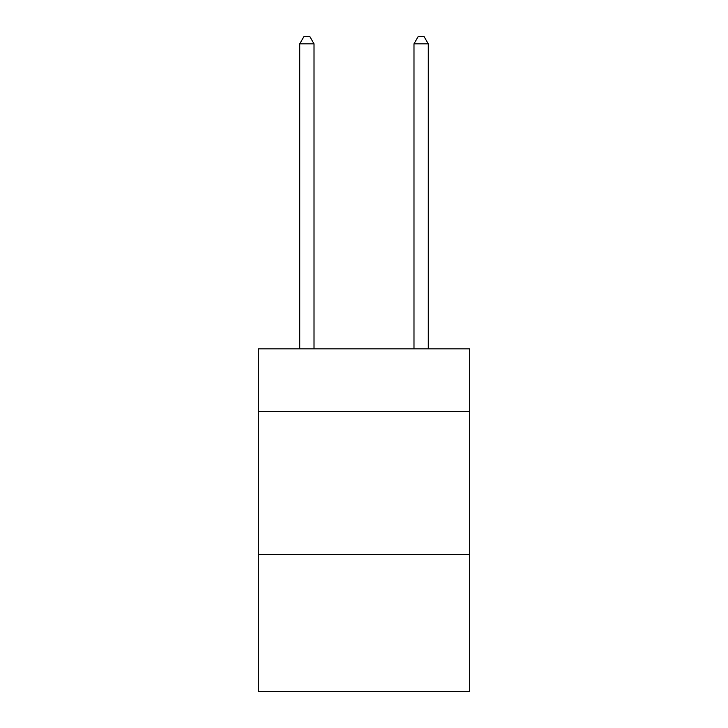 <?xml version="1.0" encoding="UTF-8"?>
<svg xmlns="http://www.w3.org/2000/svg" width="728" height="728" viewBox="0 0 728 728"><rect width="100%" height="100%" fill="white"/><g stroke="black" fill="none" stroke-linecap="round" stroke-linejoin="round"><path stroke-width="1.09" d="M469.678 411.693L469.678 348.867L258.322 348.867L258.322 411.693L469.678 411.693L469.678 691.6L258.322 691.6L258.322 411.693M469.678 554.509L258.322 554.509M314.014 348.867L314.014 43.826L299.736 43.826L299.736 348.867M299.736 43.826L304.022 36.4L309.737 36.4L314.014 43.826M428.264 348.867L428.264 43.826L413.986 43.826L413.986 348.867M413.986 43.826L418.263 36.4L423.978 36.4L428.264 43.826"/></g></svg>

